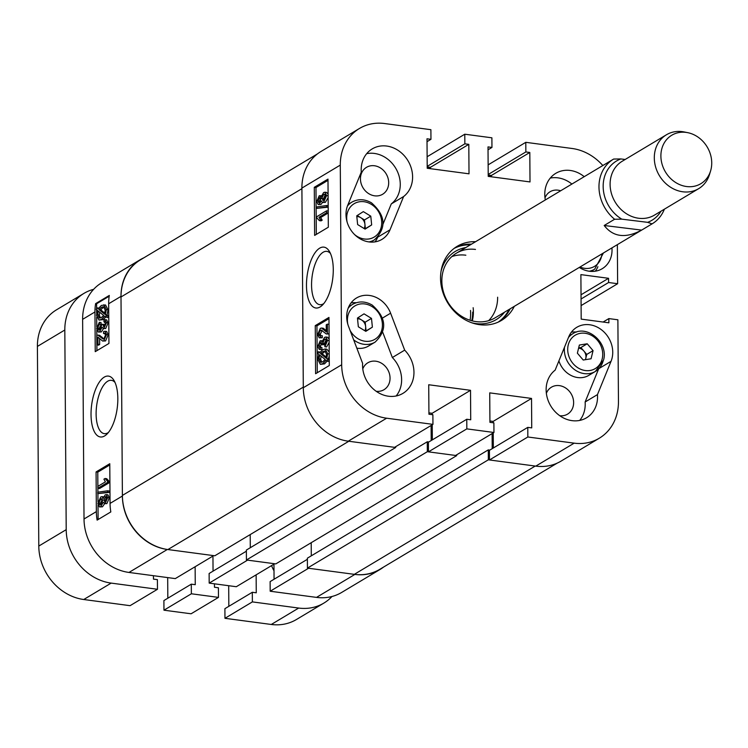<?xml version="1.0" encoding="UTF-8"?>
<svg xmlns="http://www.w3.org/2000/svg" width="748" height="748" viewBox="0 0 748 748"><rect width="100%" height="100%" fill="white"/><g stroke="black" fill="none" stroke-linecap="round" stroke-linejoin="round"><path stroke-width="1.12" d="M319.667 248.168A30.696 12.884 -82.4 0 0 306.474 285.586A30.696 12.884 -82.4 0 0 320.079 306.97A30.696 12.884 -82.4 0 0 322.192 305.334A30.696 12.884 -82.4 0 0 332.645 279.266A30.696 12.884 -82.4 0 0 329.372 251.375A30.696 12.884 -82.4 0 0 319.667 248.168M330.457 253.488A26.891 11.295 -82.4 0 0 326.839 251.365A26.891 11.295 -82.4 0 0 323.117 252.263A26.891 11.295 -82.4 0 0 311.682 280.827A26.891 11.295 -82.4 0 0 319.751 304.679A26.891 11.295 -82.4 0 0 323.473 303.781A26.891 11.295 -82.4 0 0 323.8 303.576M584.216 176.668A28.564 24.591 59.1 0 0 570.285 170.469A28.564 24.591 59.1 0 0 555.801 173.321A28.564 24.591 59.1 0 0 545.329 199.95M571.883 184.055A28.564 24.591 59.1 0 0 557.952 177.856A28.564 24.591 59.1 0 0 550.276 178.08M376.197 391.298A15.699 13.511 59.1 0 0 383.986 389.708A15.699 13.511 59.1 0 0 389.39 373.589A15.699 13.511 59.1 0 0 375.823 361.209A15.699 13.511 59.1 0 0 367.866 362.771A15.699 13.511 59.1 0 0 362.789 368.886M374.664 195.826A15.699 13.511 59.1 0 0 382.621 194.265A15.699 13.511 59.1 0 0 388.025 178.146A15.699 13.511 59.1 0 0 374.458 165.757A15.699 13.511 59.1 0 0 366.501 167.328A15.699 13.511 59.1 0 0 361.106 183.447A15.699 13.511 59.1 0 0 374.664 195.826M560.645 190.787A15.699 13.511 59.1 0 0 558.036 190.179A15.699 13.511 59.1 0 0 550.079 191.75A15.699 13.511 59.1 0 0 545.002 197.865M559.775 415.72A15.699 13.511 59.1 0 0 567.573 414.13A15.699 13.511 59.1 0 0 572.968 398.011A15.699 13.511 59.1 0 0 559.401 385.631A15.699 13.511 59.1 0 0 551.444 387.193A15.699 13.511 59.1 0 0 546.367 393.308M369.409 295.451A25.432 21.888 59.1 0 0 356.516 297.985A25.432 21.888 59.1 0 0 348.549 326.418L362.621 363.369A28.564 24.591 -120.9 0 0 375.58 390.849A28.564 24.591 -120.9 0 0 402.938 393.364A28.564 24.591 -120.9 0 0 404.677 350.139L390.606 313.197A25.432 21.888 59.1 0 0 369.409 295.451M356.244 302.744A25.432 21.888 59.1 0 0 351.074 302.893M475.588 241.707A43.169 37.157 59.1 0 0 457.196 246.307A43.169 37.157 59.1 0 0 440.535 278.181A43.169 37.157 59.1 0 0 461.507 317.507A43.169 37.157 59.1 0 0 501.543 320.378A43.169 37.157 59.1 0 0 514.287 306.353M471.474 244.166A43.169 37.157 59.1 0 0 455.186 247.616M386.707 146.047A28.564 24.591 59.1 0 0 372.224 148.899A28.564 24.591 59.1 0 0 361.284 172.077L347.698 205.345A25.432 21.888 59.1 0 0 354.543 234.526A25.432 21.888 59.1 0 0 381.929 239.388A25.432 21.888 59.1 0 0 390.026 229.795L403.611 196.537A28.564 24.591 59.1 0 0 410.97 167.234A28.564 24.591 59.1 0 0 386.707 146.047M403.611 196.537L391.279 203.914A28.564 24.591 59.1 0 0 398.637 174.621A28.564 24.591 59.1 0 0 374.374 153.434A28.564 24.591 59.1 0 0 366.698 153.658M589.705 324.763A25.432 21.888 59.1 0 0 576.811 327.297A25.432 21.888 59.1 0 0 568.714 336.89L555.128 370.157A28.564 24.591 59.1 0 0 551.5 407.127A28.564 24.591 59.1 0 0 586.516 417.795A28.564 24.591 59.1 0 0 597.456 394.607L611.032 361.34A25.432 21.888 59.1 0 0 589.705 324.763M576.549 332.047A25.432 21.888 59.1 0 0 571.369 332.196M322.481 202.493L320.939 204.466L318.199 204.531L316.741 201.502L319.228 195.742L321.808 195.714M319.228 195.742L321.182 196.808L323.641 192.554L324.913 192.208L326.614 192.432L328.101 194.209M328.12 197.622L325.361 202.362L322.425 202.484L321.21 200.81L319.246 204.241L320.939 204.466M328.185 207.159L316.787 208.365L316.778 206.953L326.652 205.504L326.661 206.916L316.787 208.365M326.577 212.75L328.232 212.974L320.668 217.528L322.192 220.183L321.07 220.856L319.377 220.632L316.853 217.902L316.843 216.658L326.558 210.843L326.577 212.75L318.975 217.303L320.499 219.959L319.377 220.632M327.998 180.343L315.983 187.533L316.311 234.405M329.073 333.963L326.259 333.963L321.247 330.083L320.322 330.279L318.667 333.963L319.63 335.861L320.677 335.553L320.565 337.544L319.218 337.816L317.666 334.496L320.322 328.353L321.603 328.035L326.278 331.925L326.231 324.819L327.353 324.146L327.418 333.711L326.259 333.963M322.117 330.448L320.359 334.188L320.649 335.572L322.369 335.777L322.257 337.769L319.218 337.816M321.603 328.035L323.304 328.26L326.268 330.653M326.259 339.489L324.426 343.435L324.567 344.622L321.743 344.8L320.172 342.715L318.751 345.782L320.256 347.334L320.144 349.316L319.274 349.419L317.75 346.427L320.219 340.77L322.809 340.761M321.874 342.939L320.443 346.006L320.836 347.409M319.611 347.427L321.958 347.558L321.846 349.54L319.274 349.419M320.219 340.77L322.192 341.658L324.539 337.357L325.848 337.002L327.549 337.226L329.111 339.106M329.129 342.434L326.577 346.988L324.884 346.754L324.744 344.921L326.596 341.023L325.492 339.012L324.567 339.265L322.734 343.21L322.874 344.398L321.743 344.8M318.283 351.766L319.546 352.804L322.771 349.671L325.165 348.979L327.68 353.711L326.736 358.675L327.979 359.685L327.353 361.247L326.072 360.209L322.827 363.64L320.368 364.341L317.844 359.498L318.882 354.328L317.797 353.449L318.283 351.766L320.088 352.084M325.165 348.979L326.867 349.204L329.204 352.056M329.223 356.02L328.428 358.9L329.251 359.573M329.26 360.929L329.045 361.471L327.353 361.247M327.774 360.433L324.52 363.865L320.368 364.341M328.97 318.657L316.946 325.848L317.274 372.728M579.289 267.438A25.432 21.888 59.1 0 0 602.224 268.7A25.432 21.888 59.1 0 0 611.939 247.887M602.832 165.532A49.602 42.701 59.1 0 0 572.108 148.487L525.788 142.326L525.853 151.947L529.808 152.47L530.014 181.932L488.22 176.378L488.014 146.907L491.96 147.431L491.894 137.81L464.779 134.21L464.854 143.831L468.809 144.355L469.015 173.817L427.211 168.263L427.005 138.791L430.96 139.315L430.895 129.694L384.575 123.532A49.602 42.701 59.1 0 0 359.423 128.488A49.602 42.701 59.1 0 0 340.284 165.102L341.677 364.762A49.602 42.701 59.1 0 0 386.632 418.207L348.259 441.18L394.579 447.341L432.952 424.368L386.632 418.207M432.952 424.368L432.877 414.747L428.931 414.224L428.726 384.752L470.52 390.316L470.726 419.778L466.771 419.254L466.836 428.875L428.464 451.848L455.579 455.457L493.951 432.484L466.836 428.875M493.951 432.484L493.886 422.863L489.931 422.339L489.725 392.868L531.529 398.432L531.735 427.893L527.779 427.37L527.845 436.991L489.473 459.964L535.792 466.126L574.165 443.153L527.845 436.991M574.165 443.153A49.602 42.701 59.1 0 0 599.307 438.206A49.602 42.701 59.1 0 0 618.456 401.583L617.885 319.798L608.844 318.592L608.881 322.809L581.196 319.125L580.887 274.619L608.563 278.303L608.591 282.51L617.633 283.716L581.103 305.586M617.362 244.643L617.633 283.716M579.709 420.413A28.564 24.591 59.1 0 0 585.123 401.994L597.456 394.607M375.029 241.875A25.432 21.888 59.1 0 0 377.609 237.387M599.307 438.206L560.935 461.179A49.602 42.701 -120.9 0 1 535.792 466.126M489.473 459.964L489.407 450.343L527.779 427.37M493.334 447.987L493.231 432.914M493.166 422.77L493.156 421.405L489.921 420.974M428.464 451.848L428.398 442.227L466.771 419.254M432.335 439.871L432.232 424.799M432.157 414.654L432.148 413.289L470.52 390.316M428.922 412.859L432.148 413.289M348.259 441.18A49.602 42.701 -120.9 0 1 303.305 387.735L301.902 188.075A49.602 42.701 -120.9 0 1 321.051 151.451L359.423 128.488M427.202 166.898L430.427 167.328L430.437 168.693M488.21 175.013L491.436 175.443L491.445 176.809M488.135 164.859L525.788 142.326M427.127 156.743L464.779 134.21M315.254 325.623L315.591 373.729L329.298 365.529L328.961 317.423L315.254 325.623L316.946 325.848M314.291 187.309L314.627 235.414L328.325 227.214L327.989 179.109L314.291 187.309L315.983 187.533M499.44 321.537A43.169 37.157 59.1 0 0 510.173 308.812M493.156 421.405L531.529 398.432M603.103 322.033L608.844 318.592M581.028 294.787L608.563 278.303M581.056 298.994L608.591 282.51M430.427 167.328L468.809 144.355M427.202 166.365L464.854 143.831M427.024 141.671L430.96 139.315M491.436 175.443L529.808 152.47M488.201 174.48L525.853 151.947M488.033 149.787L491.96 147.431M595.333 271.187A25.432 21.888 59.1 0 0 597.904 266.69M598.624 368.923L585.123 401.994M391.279 203.914L383.126 223.876M396.122 395.991A28.564 24.591 59.1 0 0 392.345 357.525L382.78 332.402M404.677 350.139L392.345 357.525M327.68 353.711L329.214 353.907M326.736 358.675L328.428 358.9M327.979 359.685L329.251 359.853M322.827 363.64L324.52 363.865M318.966 358.89L320.733 362.35L322.799 361.733L325.146 359.442L319.77 355.057L318.966 358.89L320.658 359.115L321.687 362.247M321.135 356.17L320.658 359.115M322.799 351.579L320.49 353.57L325.857 357.955L326.567 354.309L324.81 350.99L322.799 351.579L324.492 351.803L322.182 353.795L326.175 357.058M325.539 351.317L324.492 351.803M320.49 353.57L322.182 353.795M325.848 337.002L327.596 340.462L324.884 346.754M320.845 342.528L320.172 342.715L321.369 342.874M324.567 339.265L326.193 339.48M322.734 343.21L324.426 343.435M322.874 344.398L324.567 344.622M318.751 345.782L320.443 346.006M320.144 349.316L321.846 349.54M327.596 340.462L329.12 340.667M327.353 324.146L329.008 324.361M327.418 333.711L329.073 333.935M320.322 330.279L322.014 330.504M318.667 333.963L320.359 334.188M320.565 337.544L322.257 337.769M326.558 210.843L328.213 211.058M318.975 217.303L320.668 217.528M320.499 219.959L322.192 220.183M326.661 206.916L328.185 207.121M326.652 205.504L328.176 205.709M319.246 204.241L318.199 204.531M324.913 192.208L326.577 195.583L328.11 195.789M326.577 195.583L323.669 202.138L325.361 202.362M323.669 202.138L322.425 202.484M319.882 197.472L317.732 200.903L319.209 202.343L320.724 199.09L319.237 197.659L320.396 197.809M317.732 200.903L319.433 201.128L319.583 202.063M320.929 197.883L319.433 201.128M318.573 202.512L319.209 202.343M323.65 194.461L321.724 198.538L323.65 200.23L325.586 196.182L324.567 194.209L323.65 194.461L325.221 194.676M321.724 198.538L323.416 198.762L323.734 200.174M325.343 194.695L323.416 198.762M322.762 200.473L323.65 200.23M488.631 320.668A37.671 32.435 59.1 0 0 497.635 297.208M472.689 312.14A37.671 32.435 -120.9 0 1 471.745 320.752M465.789 247.569A39.766 34.23 59.1 0 0 441.011 271.468M471.717 322.762A39.766 34.23 59.1 0 0 475.999 323.604A39.766 34.23 59.1 0 0 504.489 312.215M470.342 244.839A43.01 37.026 59.1 0 0 454.073 248.439M475.485 249.439A37.671 32.435 59.1 0 0 456.383 253.198A37.671 32.435 59.1 0 0 443.433 291.879A37.671 32.435 59.1 0 0 475.99 321.603A37.671 32.435 59.1 0 0 495.083 317.844L652.209 223.783A37.671 32.435 -120.9 0 1 652.069 223.867L641.653 230.103C625.683 238.649 613.192 237.116 604.188 225.494L614.604 219.258A37.671 32.435 -120.9 0 1 598.98 187.29A37.671 32.435 -120.9 0 1 613.519 159.137A37.671 32.435 -120.9 0 1 613.659 159.053L620.821 158.941A34.53 29.733 59.1 0 0 603.169 186.813A34.53 29.733 59.1 0 0 621.766 219.145L647.646 222.334A34.53 29.733 59.1 0 0 660.989 211.217M465.845 255.208A37.671 32.435 59.1 0 0 451.857 256.573M498.187 322.126A43.01 37.026 59.1 0 0 509.042 309.485M557.176 463.143L379.778 569.331A50.228 43.244 -120.9 0 1 354.318 574.342L307.437 568.106L307.363 558.186L488.276 449.894L489.818 450.1M311.299 555.829L311.205 542.702M246.429 559.99L427.332 451.699L456.71 455.607L275.806 563.899L246.429 559.99L246.363 550.07L427.267 441.778L428.81 441.984M250.299 547.714L250.206 534.586M167.917 549.546L348.82 441.255L395.701 447.491L214.798 555.783L167.917 549.546A50.228 43.244 -120.9 0 1 122.392 495.428L121.008 296.975A50.228 43.244 -120.9 0 1 140.39 259.883L317.545 153.845M427.202 167.197L429.305 167.477L429.315 168.543M340.284 165.102L301.902 188.075A50.228 43.244 59.1 0 0 301.911 188.674L121.008 296.975M122.392 495.428L303.295 387.127L301.911 188.674M303.295 387.127A50.228 43.244 59.1 0 0 303.305 387.726L341.677 364.762M395.701 447.491L395.701 446.668M431.213 440.544L431.1 425.472M427.332 451.699L427.267 441.778M456.71 455.607L456.701 454.784M492.212 448.66L492.109 433.588M354.318 574.342L535.222 466.051L488.341 459.814L488.276 449.894M488.21 175.312L490.305 175.593L490.314 176.659M307.437 568.106L488.341 459.814M488.855 176.463L490.305 175.593M427.847 168.347L429.305 167.477M473.147 307.709A37.671 32.435 -120.9 0 1 472.297 320.892M470.511 310.457A37.671 32.435 -120.9 0 1 470.053 320.256M372.382 327.147L371.494 318.405L364.033 313.851L357.46 318.05L358.339 326.792L365.8 331.345L372.382 327.147L366.071 330.925L365.192 322.173L361.462 319.901A7.845 6.76 59.1 0 0 357.535 318.798M356.824 348.157A21.973 18.915 59.1 0 0 368.53 346.044L375.113 342.107A21.973 18.915 -120.9 0 1 355.842 341.369A21.973 18.915 -120.9 0 1 353.664 339.863M366.071 330.925L365.604 331.224M364.856 330.766A7.845 6.76 59.1 0 0 365.632 326.549A7.845 6.76 59.1 0 0 361.462 319.901L357.927 317.741M365.192 322.173L371.494 318.405M585.338 359.695A7.845 6.76 59.1 0 0 585.759 358.479L586.75 354.421L593.061 350.644L587.208 343.781L579.363 345.043L577.372 353.168L583.216 360.031L591.06 358.769L593.061 350.644M558.906 360.901A21.973 18.915 59.1 0 0 588.826 375.356L595.408 371.419A21.973 18.915 -120.9 0 1 573.894 369.119A21.973 18.915 -120.9 0 1 564.497 347.212M585.46 359.676L585.759 358.479A7.845 6.76 59.1 0 0 583.823 350.98L580.906 347.549L587.208 343.781M578.606 348.129A7.845 6.76 59.1 0 1 583.823 350.98L586.75 354.421M580.906 347.549L578.662 347.914M371.663 224.914L370.784 216.172L363.322 211.619L356.74 215.817L357.628 224.559L365.089 229.112L371.663 224.914L365.361 228.692L364.482 219.94L360.751 217.668A7.845 6.76 59.1 0 0 356.815 216.565M365.361 228.692L364.884 228.991M364.136 228.533A7.845 6.76 59.1 0 0 364.921 224.316A7.845 6.76 59.1 0 0 360.751 217.668L357.217 215.508M364.482 219.94L370.784 216.172M104.636 435.934A30.696 12.884 -82.4 0 0 106.749 434.298A30.696 12.884 -82.4 0 0 117.202 408.24A30.696 12.884 -82.4 0 0 113.93 380.349A30.696 12.884 -82.4 0 0 104.224 377.132A30.696 12.884 -82.4 0 0 91.032 414.56A30.696 12.884 -82.4 0 0 104.636 435.934M115.014 382.452A26.891 11.295 -82.4 0 0 111.396 380.33A26.891 11.295 -82.4 0 0 107.675 381.237A26.891 11.295 -82.4 0 0 96.24 409.792A26.891 11.295 -82.4 0 0 104.309 433.644A26.891 11.295 -82.4 0 0 108.03 432.746A26.891 11.295 -82.4 0 0 108.357 432.55M106.207 494.606L107.665 497.635L105.178 503.395L103.224 502.329L100.765 506.583L99.493 506.929L97.829 503.554L100.737 496.999L101.98 496.653L103.196 498.327L105.159 494.895L106.207 494.606L107.899 494.83L109.358 497.859L106.871 503.619L104.29 503.647L106.871 503.619M104.645 503.694L102.467 506.807L99.493 506.929M107.618 490.772L109.311 490.997L109.32 492.408L97.754 493.633L97.745 492.221L107.618 490.772L107.628 492.184L97.754 493.633M105.029 478.505L106.73 478.729L109.245 481.46L109.255 482.703L99.54 488.519L97.848 488.294L97.829 486.387L105.431 481.834L103.907 479.178L105.029 478.505L107.553 481.235L107.562 482.479L97.848 488.294M109.788 464.957L97.773 472.147L97.876 486.359M97.885 488.304L97.913 492.203M97.923 493.652L97.979 501.74M98.007 505.162L98.1 519.542M99.615 338.638L99.662 344.482L98.54 345.146L96.838 344.921L96.773 335.356L97.941 335.104L102.953 338.984L103.879 338.788L105.533 335.104L104.561 333.206L103.523 333.514L103.626 331.532L104.982 331.252L106.525 334.571L103.869 340.714L102.588 341.032L97.913 337.142L97.96 344.248L96.838 344.921M97.941 335.104L99.634 335.328L103.776 338.844M105.244 333.72L103.523 333.514M104.982 331.252L106.674 331.476L108.226 334.805L105.571 340.938L102.588 341.032M99.316 322.313L99.447 324.146L97.605 328.045L98.708 330.055L99.624 329.803L101.466 325.857L101.326 324.679L102.457 324.277L104.019 326.352L105.449 323.286L103.935 321.734L104.047 319.751L104.916 319.648L106.45 322.65L103.981 328.297L102.008 327.409L99.652 331.71L98.343 332.065L96.604 328.606L99.316 322.313L101.008 322.538L101.148 324.37L99.297 328.269L99.671 329.774M102.457 324.277L104.15 324.501L104.355 326.109M104.916 319.648L106.609 319.873L108.142 322.874L105.674 328.531L103.084 328.54L105.674 328.531M103.533 328.596L101.345 331.934L98.343 332.065M96.847 307.83L98.119 308.859L101.373 305.436L105.515 304.96L108.049 309.794L107.011 314.964L108.095 315.843L107.609 317.526L104.645 316.264L101.429 319.396L103.121 319.62L99.026 320.088L96.511 315.366L97.464 310.392L96.221 309.382L96.847 307.83L98.624 308.12M106.338 316.488L103.121 319.62M109.189 296.227L96.595 303.763L96.632 308.363M96.642 309.728L96.66 313.272M96.688 317.236L96.754 326.867M96.782 330.186L96.819 335.338M96.885 344.931L96.922 350.644M270.187 591.229L308.569 568.256L354.889 574.417A49.602 42.701 59.1 0 0 380.031 569.471L341.658 592.444A49.602 42.701 -120.9 0 1 316.507 597.39L270.187 591.229L270.121 581.607L307.372 559.308M274.058 579.251L273.955 564.179M209.188 583.113L247.56 560.14L274.675 563.749L236.303 586.722L209.188 583.113L209.122 573.492L246.373 551.192M213.049 571.135L212.946 556.063M175.294 578.606L128.974 572.444A49.602 42.701 -120.9 0 1 84.019 519L82.626 319.34A49.602 42.701 -120.9 0 1 101.775 282.716L140.147 259.752A49.602 42.701 59.1 0 0 120.998 296.367L122.392 496.027A49.602 42.701 59.1 0 0 167.346 549.471L213.666 555.633L175.294 578.606M380.031 569.471A49.602 42.701 59.1 0 0 383.537 567.087M143.906 257.779A49.602 42.701 59.1 0 0 140.147 259.752M108.946 343.444L108.666 303.753A49.602 42.701 -120.9 0 1 109.311 295.432L95.613 303.632A49.602 42.701 59.1 0 0 94.959 311.963L95.239 351.654L108.946 343.444M96.081 471.923L96.352 511.613A49.602 42.701 59.1 0 0 97.118 520.131L110.826 511.922A49.602 42.701 -120.9 0 1 110.059 503.413L109.778 463.723L96.081 471.923L97.773 472.147M96.595 303.763L95.613 303.632M103.822 304.735L106.356 309.569L105.309 314.74L107.011 314.964M105.309 314.74L108.095 315.843M106.394 315.619L105.917 317.302M101.429 319.396L99.026 320.088M106.356 309.569L108.049 309.794M101.401 307.334L99.054 309.625L104.43 314.02L105.234 310.177L103.458 306.717L101.401 307.334L103.093 307.559L100.746 309.85L104.748 313.122M99.054 309.625L100.746 309.85M104.206 307.045L103.093 307.559M97.633 314.758L99.391 318.087L101.401 317.489L103.71 315.497L98.334 311.112L97.633 314.758L99.325 314.983L100.354 317.984M99.718 312.243L99.325 314.983M104.58 321.64L105.057 321.883M103.346 326.539L104.019 326.352M99.447 324.146L101.148 324.37M97.605 328.045L99.297 328.269M102.439 324.539L104.14 324.763M106.45 322.65L108.142 322.874M99.652 331.71L101.345 331.934M97.96 344.248L99.662 344.482M106.525 334.571L108.226 334.805M103.869 340.714L105.571 340.938M107.553 481.235L109.245 481.46M107.562 482.479L109.255 482.703M107.628 492.184L109.32 492.408M107.665 497.635L109.358 497.859M100.765 506.583L102.467 506.807M105.833 496.625L103.682 500.047L105.169 501.478L106.674 498.233L105.197 496.794L106.328 496.943M103.682 500.047L105.375 500.272L105.524 501.216M104.524 501.665L105.169 501.478M106.889 497.018L105.375 500.272M101.644 498.664L100.756 498.907L98.82 502.955L99.839 504.928L100.756 504.676L102.682 500.599L100.756 498.907L102.317 499.112M98.82 502.955L100.513 503.18L100.83 504.62M102.448 499.131L100.513 503.18M686.739 186.551A28.256 24.319 59.1 0 0 710.6 170.871A28.256 24.319 59.1 0 0 687.73 132.667A28.256 24.319 59.1 0 0 685.888 132.368A28.256 24.319 59.1 0 0 660.895 156.332A28.256 24.319 59.1 0 0 686.739 186.551M710.6 170.871L709.534 174.387A31.397 27.021 -120.9 0 1 698.669 188.655A31.397 27.021 -120.9 0 1 683.027 191.815A31.397 27.021 -120.9 0 1 655.669 167.159A31.397 27.021 -120.9 0 1 666.421 134.78A31.397 27.021 -120.9 0 1 682.073 131.611A31.397 27.021 -120.9 0 1 684.121 131.947L687.73 132.667M698.669 188.655L654.472 215.115A31.397 27.021 -120.9 0 1 638.82 218.276A31.397 27.021 -120.9 0 1 611.471 193.62A31.397 27.021 -120.9 0 1 622.224 161.241L666.421 134.78M614.604 219.258L621.766 219.145M613.369 159.221L603.243 165.289M625.169 159.483L620.821 158.941M664.374 209.188A37.671 32.435 -120.9 0 1 652.209 223.783M647.646 222.334L652.069 223.867M604.188 225.494L641.653 230.103M252.31 592.276L252.375 601.897L298.695 608.059A49.602 42.701 59.1 0 0 323.837 603.112L296.432 619.512A49.602 42.701 -120.9 0 1 271.281 624.468L224.961 618.306L224.896 608.685L252.31 592.276L256.265 592.799L256.134 574.847M228.832 606.329L228.692 585.712M191.301 584.16L191.366 593.781L218.481 597.39L191.077 613.79L163.962 610.19L163.896 600.569L191.301 584.16L195.256 584.684L195.135 566.732M167.823 598.213L167.683 577.596M157.482 589.274L130.068 605.674L83.748 599.513A49.602 42.701 -120.9 0 1 38.793 546.068L37.4 346.418A49.602 42.701 -120.9 0 1 56.549 309.794L83.954 293.384A49.602 42.701 59.1 0 0 64.814 330.008L66.207 529.659A49.602 42.701 59.1 0 0 111.162 583.103L157.482 589.274L157.407 579.644L153.462 579.12L153.434 575.698M274.002 570.789A29.826 25.675 -120.9 0 1 271.58 565.6M323.837 603.112A49.602 42.701 59.1 0 0 331.981 596.502M93.631 289.326A49.602 42.701 59.1 0 0 83.954 293.384M218.481 597.39L218.416 587.769L214.461 587.236L214.442 583.814M252.375 601.897L224.961 618.306M191.366 593.781L163.962 610.19M598.98 368.558L611.032 361.34M377.974 237.013L390.026 229.795M382.537 318.031L390.606 313.197M324.398 330.223L326.091 330.448M350.017 330.279A19.467 16.755 59.1 0 0 357.853 338.638A19.467 16.755 59.1 0 0 380.938 332.364A19.467 16.755 59.1 0 0 371.98 306.549A19.467 16.755 59.1 0 0 353.757 306.671A19.467 16.755 59.1 0 0 347.857 324.38M348.175 308.195A21.973 18.915 -120.9 0 1 352.532 304.399L348.839 306.605M568.452 337.526A21.973 18.915 -120.9 0 1 572.828 333.711C587.012 324.024 608.769 342.902 603.533 360.106L595.408 371.419A21.973 18.915 -120.9 0 0 603.29 360.405M602.196 358.853A19.467 16.755 59.1 0 0 589.499 334.45A19.467 16.755 59.1 0 0 568.237 344.959A19.467 16.755 59.1 0 0 580.934 369.362A19.467 16.755 59.1 0 0 602.196 358.853M370.699 242.09L374.393 239.874A21.973 18.915 -120.9 0 1 368.988 241.922M354.571 234.563A19.467 16.755 59.1 0 0 357.142 236.405A19.467 16.755 59.1 0 0 380.227 230.132A19.467 16.755 59.1 0 0 371.27 204.316A19.467 16.755 59.1 0 0 353.047 204.438A19.467 16.755 59.1 0 0 347.137 222.147M347.465 205.962A21.973 18.915 -120.9 0 1 351.822 202.166L348.091 204.4M590.995 271.393L594.688 269.186A21.973 18.915 -120.9 0 1 589.284 271.234M579.971 267.027A19.467 16.755 59.1 0 0 601.934 253.881M316.507 597.39L354.889 574.417M94.959 311.963L82.626 319.34M84.019 519L96.352 511.613M110.059 503.413L122.392 496.027M120.998 296.367L108.666 303.753M167.346 549.471L128.974 572.444M100.363 336.89L102.055 337.114M271.281 624.468L298.695 608.059M38.793 546.068L66.207 529.659M64.814 330.008L37.4 346.418M111.162 583.103L83.748 599.513M375.113 342.107C387.445 330.167 386.473 317.816 372.195 305.062C365.379 301.164 358.825 300.948 352.532 304.399M569.135 335.917L572.828 333.711M374.393 239.874C386.735 227.934 385.762 215.583 371.485 202.83C364.659 198.931 358.114 198.716 351.822 202.166M594.688 269.186L603.421 252.992M101.98 496.653L103.673 496.878M456.383 253.198L613.519 159.137"/></g></svg>
